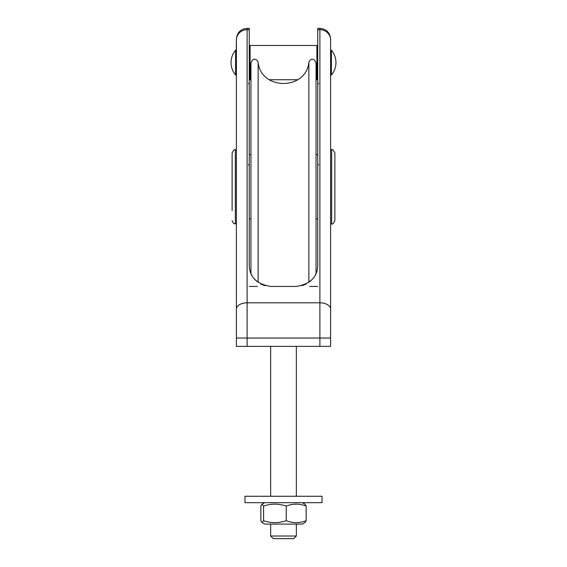<?xml version="1.0" encoding="UTF-8"?>
<svg xmlns="http://www.w3.org/2000/svg" width="567" height="567" viewBox="0 0 567 567"><rect width="100%" height="100%" fill="white"/><g stroke="black" fill="none" stroke-linecap="round" stroke-linejoin="round"><path stroke-width="0.85" d="M236.396 73.426L236.021 73.873L236.396 39.052L236.396 346.387L247.106 346.387L247.106 302.813L319.894 302.813L319.894 346.387L247.106 346.387M330.604 69.968L330.604 39.981A10.702 10.284 180 0 0 319.894 29.697L319.894 28.35C326.401 28.981 329.966 32.553 330.604 39.052L330.604 346.387L319.894 346.387M317.754 286.434L309.617 286.434M257.383 286.434L249.246 286.434M247.106 28.35L249.246 28.35L249.246 29.697L247.106 29.697L247.106 28.35C240.599 28.981 237.034 32.553 236.396 39.052M317.747 265.569L317.754 265.03C317.598 276.887 310.461 284.024 296.35 286.434L270.65 286.434C256.539 284.024 249.402 276.887 249.246 265.03L249.246 29.697M265.016 285.676L261.387 284.322L265.016 285.676M249.246 265.03L249.253 265.569M250.04 270.806L251.004 273.528M251.351 274.286L251.854 275.271M255.037 279.673L256.908 281.438M260.855 284.06L261.663 284.457M301.984 285.676L305.613 284.322L301.984 285.676M305.337 284.457L306.145 284.06M310.092 281.438L311.963 279.673M315.146 275.271L315.649 274.286M315.996 273.528L316.96 270.806M319.894 28.35L317.754 28.35L317.754 265.03M322.042 502.681L244.958 502.681L244.958 496.26L322.042 496.26L322.042 502.681L322.042 496.26M305.003 504.219L302.339 502.681L305.046 504.24L306.145 506.076C299.511 503.503 292.87 503.503 286.236 506.076C278.688 503.503 271.139 503.503 263.591 506.076L261.954 504.24L260.855 506.076L260.855 520.697L261.954 522.533L263.591 520.697C271.139 523.27 278.688 523.27 286.236 520.697L286.236 506.076M316.046 68.6L316.046 103.215M308.859 282.394L308.859 62.427C309.306 60.159 313.551 56.232 316.046 63.008L316.046 273.414M308.859 62.427C305.953 90.472 261.054 90.479 258.141 62.427C257.694 60.159 253.449 56.232 250.954 63.008L250.954 273.414M330.604 183.049L330.604 257.595M330.604 105.781L330.604 73.1M236.396 223.823L235.326 223.823L235.326 149.745C234.858 148.816 233.788 149.886 232.116 152.955L232.116 210.704M232.116 166.875L232.116 200.867M334.884 220.613L334.884 152.955C333.212 149.886 332.142 148.816 331.674 149.745L331.674 223.823C332.297 224.709 333.368 223.639 334.884 220.613M263.591 520.697L263.591 506.076M286.236 520.697C292.87 523.27 299.511 523.27 306.145 520.697L306.145 506.076M306.145 520.697L305.046 522.533L302.339 524.092L264.661 524.092L261.954 522.533M273.28 538.65L293.72 538.65L296.35 536.021L270.65 536.021L273.28 538.65M317.754 46.331L316.903 45.48L316.903 79.734L317.754 78.877M249.246 78.877L250.097 79.734L250.097 45.48L316.903 45.48M235.603 62.604L235.603 50.187A19.193 19.193 0 0 0 235.603 75.021L235.603 62.604M236.021 73.873L235.603 75.021M331.397 62.604L331.397 50.187A19.193 19.193 0 0 1 331.397 75.021L331.397 62.604M330.604 51.788L330.979 51.335L330.979 73.873L331.397 75.021M236.396 338.045L330.604 338.045M258.141 62.427L258.141 282.394M317.754 29.697L319.894 29.697L319.894 302.813A10.702 6.294 180 0 1 330.604 309.107M236.396 309.107A10.702 6.294 0 0 1 247.106 302.813L247.106 29.697A10.702 10.284 0 0 0 236.396 39.981M302.339 524.092L305.003 522.554M317.754 154.671L316.046 154.671M317.754 218.897L316.046 218.897M250.954 154.671L249.246 154.671M250.954 218.897L249.246 218.897M318.611 83.803L317.754 82.945M318.611 164.621L317.754 165.479M248.389 164.621L249.246 165.479M248.389 83.803L249.246 82.945M235.326 223.823C234.554 223.214 233.852 225.184 232.116 220.613M236.396 149.745L235.326 149.745M264.661 502.681L261.954 504.24M270.65 524.092L270.65 536.021M296.35 536.021L296.35 524.092L296.35 536.021L293.72 538.65M270.65 346.387L270.65 496.26M296.35 346.387L296.35 496.26L296.35 346.387M250.097 79.734L250.954 79.734M269.297 79.734L297.703 79.734M316.046 79.734L316.903 79.734M249.246 46.331L250.097 45.48M330.604 223.823L331.674 223.823M330.604 149.745L331.674 149.745M236.021 51.335L235.603 50.187M330.979 51.335L331.397 50.187M330.979 73.873L330.604 73.426"/></g></svg>
